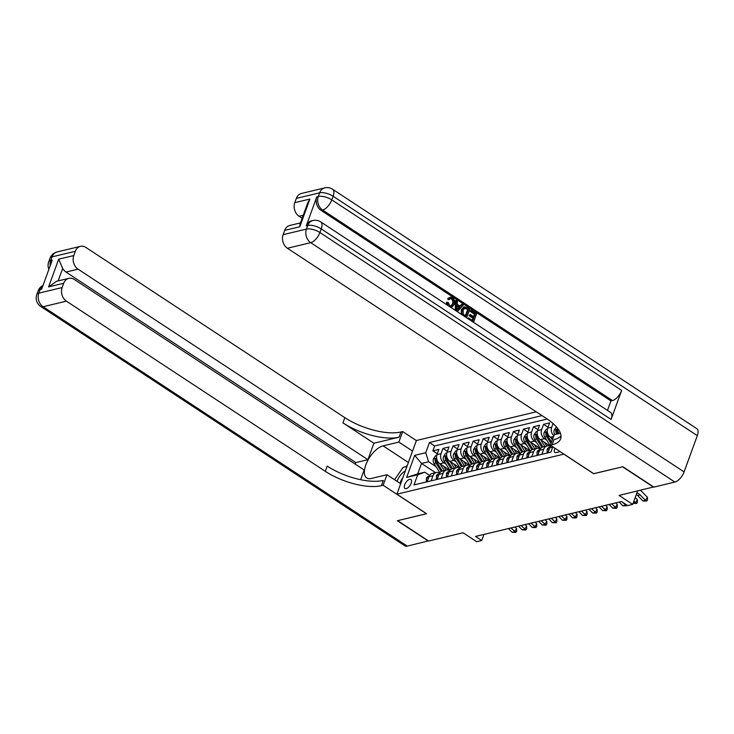 <?xml version="1.0" encoding="UTF-8"?>
<svg xmlns="http://www.w3.org/2000/svg" width="734" height="734" viewBox="0 0 734 734"><rect width="100%" height="100%" fill="white"/><g stroke="black" fill="none" stroke-linecap="round" stroke-linejoin="round"><path stroke-width="1.1" d="M406.232 488.633A5.377 2.541 -56.7 0 0 410.664 484.312A5.377 2.541 -56.7 0 0 410.875 479.495A5.377 2.541 -56.7 0 0 409.609 479.348A5.377 2.541 -56.7 0 0 405.177 483.669A5.377 2.541 -56.7 0 0 404.966 488.486A5.377 2.541 -56.7 0 0 406.232 488.633M536.242 411.82L416.398 440.501L396.865 494.184L563.951 454.126M396.865 494.184L426.592 513.727L397.654 520.654L428.628 541.013L463.09 532.756L476.715 541.71L481.752 540.508L483.963 534.425M653.636 486.954L619.083 495.422L632.708 504.377L637.58 490.991M593.678 473.669L622.588 466.815L653.554 487.165M552.766 438.712L550.528 437.244A6.725 5.303 76.5 0 1 547.683 428.179L549.61 422.885L543.573 424.325L548.023 427.252M550.546 446.281L540.463 439.648A6.725 5.303 76.5 0 1 537.618 430.592L539.545 425.289L533.508 426.738L537.958 429.665M540.49 448.685L530.398 442.061A6.725 5.303 76.5 0 1 527.553 432.996L529.489 427.702L523.443 429.142L527.893 432.069M530.425 451.098L520.333 444.465A6.725 5.303 76.5 0 1 517.498 435.409L519.424 430.106L513.378 431.555L517.828 434.482M520.36 453.502L510.268 446.878A6.725 5.303 76.5 0 1 507.433 437.813L509.359 432.519L503.322 433.968L507.763 436.886M510.295 455.915L500.212 449.281A6.725 5.303 76.5 0 1 497.368 440.226L499.294 434.932L493.257 436.372L497.707 439.299M500.23 458.319L490.147 451.694A6.725 5.303 76.5 0 1 487.303 442.63L489.229 437.336L483.192 438.785L487.642 441.703M487.055 443.455L485.835 443.749L483.77 446.896A4.459 3.514 76.5 0 0 484.348 451.447L490.101 460.557A12.863 10.138 76.5 0 0 490.193 460.704L480.082 454.098A6.725 5.303 76.5 0 1 477.238 445.043L479.164 439.749L473.127 441.189L477.577 444.116M480.1 463.145L470.017 456.511A6.725 5.303 76.5 0 1 467.173 447.446L469.099 442.152L463.062 443.602L467.512 446.52M470.035 465.549L459.952 458.924A6.725 5.303 76.5 0 1 457.108 449.859L459.034 444.565L452.997 446.006L457.447 448.933M459.97 467.962L449.887 461.328A6.725 5.303 76.5 0 1 447.043 452.272L448.969 446.969L442.932 448.419L447.382 451.346M632.708 504.377L627.68 505.579L621.487 501.505L475.559 536.435L481.752 540.508M554.932 448.199A5.211 2.459 -56.7 0 0 554.913 452.474A5.211 2.459 -56.7 0 0 556.143 452.612L558.354 452.089A5.211 2.459 -56.7 0 0 559.776 451.382M435.574 472.678L421.536 463.448L417.738 473.898L424.784 472.21L417.71 474.76L414.013 484.917L550.885 452.153L552.83 446.813M417.71 474.76L406.645 477.403L414.673 455.355L425.738 452.704L429.436 442.547L542.004 415.6M446.098 464.255L443.85 462.778A6.725 5.303 -103.5 0 1 441.006 453.713L442.932 448.419M449.905 470.366L439.822 463.741L443.85 462.778M456.163 461.842L453.915 460.365A6.725 5.303 -103.5 0 1 451.071 451.309L452.997 446.006M466.228 459.438L463.98 457.961A6.725 5.303 -103.5 0 1 461.136 448.896L463.062 443.602M476.293 457.025L474.045 455.548A6.725 5.303 -103.5 0 1 471.2 446.483L473.127 441.189M486.358 454.612L484.11 453.135A6.725 5.303 -103.5 0 1 481.265 444.079L483.192 438.785M496.413 452.208L494.166 450.731A6.725 5.303 -103.5 0 1 491.33 441.666L493.257 436.372M506.478 449.795L504.23 448.318A6.725 5.303 -103.5 0 1 501.395 439.262L503.322 433.968M516.543 447.391L514.295 445.914A6.725 5.303 -103.5 0 1 511.451 436.849L513.378 431.555M526.608 444.978L524.36 443.501A6.725 5.303 -103.5 0 1 521.516 434.445L523.443 429.142M536.673 442.574L534.425 441.097A6.725 5.303 -103.5 0 1 531.581 432.032L533.508 426.738M546.738 440.161L544.49 438.684A6.725 5.303 -103.5 0 1 541.646 429.629L543.573 424.325M559.143 433.519A6.725 5.303 -103.5 0 1 557.326 427.95M547.197 419.022L434.638 445.969L432.867 450.823L437.317 453.75M439.822 463.741A6.725 5.303 76.5 0 1 436.978 454.676L438.904 449.382L432.867 450.823M553.849 435.739A6.725 5.303 -103.5 0 1 551.711 427.216L553.051 423.536M547.885 452.869L549.72 447.823A6.725 5.303 -103.5 0 1 551.087 445.666M541.848 454.318L543.683 449.272A6.725 5.303 -103.5 0 1 547.078 445.988A6.725 5.303 -103.5 0 1 550.39 446.501M547.078 445.988L543.05 446.951A6.725 5.303 76.5 0 0 539.655 450.236L537.82 455.282M531.783 456.722L533.618 451.676A6.725 5.303 -103.5 0 1 537.013 448.391A6.725 5.303 -103.5 0 1 540.325 448.914M528.966 440.767L527.728 441.061L532.967 449.364A6.725 5.303 76.5 0 0 529.59 452.639L527.755 457.686M521.718 459.135L523.553 454.089A6.725 5.303 -103.5 0 1 526.948 450.804A6.725 5.303 -103.5 0 1 530.26 451.318M526.948 450.804L522.92 451.768A6.725 5.303 76.5 0 0 519.534 455.052L517.69 460.099M511.653 461.539L513.488 456.493A6.725 5.303 -103.5 0 1 516.883 453.217A6.725 5.303 -103.5 0 1 520.195 453.731M508.846 445.584L507.598 445.877L512.837 454.181A6.725 5.303 76.5 0 0 509.469 457.456L507.634 462.503M501.588 463.952L503.432 458.906A6.725 5.303 -103.5 0 1 506.818 455.621A6.725 5.303 -103.5 0 1 510.13 456.135M498.781 447.988L497.533 448.291L502.772 456.594A6.725 5.303 76.5 0 0 499.404 459.869L497.569 464.916M491.523 466.356L493.367 461.31A6.725 5.303 -103.5 0 1 496.753 458.034A6.725 5.303 -103.5 0 1 500.065 458.548M496.753 458.034L492.725 458.998A6.725 5.303 76.5 0 0 489.339 462.273L487.504 467.319M481.467 468.769L483.302 463.723A6.725 5.303 -103.5 0 1 486.688 460.438A6.725 5.303 -103.5 0 1 490.009 460.961M478.651 452.805L477.412 453.107L482.642 461.411A6.725 5.303 76.5 0 0 479.274 464.686L477.439 469.732M471.402 471.182L473.237 466.136A6.725 5.303 -103.5 0 1 476.623 462.851A6.725 5.303 -103.5 0 1 479.944 463.365M476.623 462.851L472.604 463.815A6.725 5.303 76.5 0 0 469.209 467.099L467.374 472.146M461.337 473.586L463.172 468.54A6.725 5.303 -103.5 0 1 466.558 465.255A6.725 5.303 -103.5 0 1 469.879 465.778M466.558 465.255L462.539 466.218A6.725 5.303 76.5 0 0 459.145 469.503L457.31 474.549M451.272 475.999L453.107 470.953A6.725 5.303 -103.5 0 1 456.493 467.668A6.725 5.303 -103.5 0 1 459.814 468.182M448.456 460.034L447.217 460.328L452.456 468.631A6.725 5.303 76.5 0 0 449.08 471.916L447.245 476.962M441.207 478.403L443.042 473.357A6.725 5.303 -103.5 0 1 446.437 470.072A6.725 5.303 -103.5 0 1 449.749 470.595M446.437 470.072L442.409 471.035A6.725 5.303 76.5 0 0 439.015 474.32L437.18 479.366M431.142 480.816L432.977 475.77A6.725 5.303 -103.5 0 1 436.372 472.485A6.725 5.303 -103.5 0 1 439.684 472.999M436.372 472.485L432.344 473.448A6.725 5.303 76.5 0 0 428.95 476.733L427.115 481.779M424.784 472.21L429.629 475.393M593.65 473.742L563.923 454.199M436.033 466.659L428.583 461.759L421.536 463.448L414.673 455.355M434.638 445.969L429.436 442.547M425.738 452.704L428.583 461.759M406.645 477.403L417.738 473.898M636.873 492.936A8.404 6.624 -103.5 0 1 640.121 494.899L645.452 500.359L647.425 497.276L642.094 491.817A12.606 9.937 76.5 0 0 640.342 490.33M636.332 494.441A8.404 6.624 -103.5 0 1 637.598 495.505L642.929 500.955L645.452 500.359L646.7 501.065L642.929 500.955M647.425 497.276L647.498 499.826L646.7 501.065M394.534 479.715L403.168 467.338L406.966 466.429M405.351 470.87A10.927 5.156 -56.7 0 0 397.048 481.366M402.874 477.651A7.478 3.532 -56.7 0 0 400.168 483.412M450.869 306.087L452.392 303.977C453.227 302.004 452.887 300.325 451.373 298.94L450.272 298.554M448.19 305.693L447.281 302.206L448.419 302.637L449.639 305.647L451.272 306.041L453.199 303.784C454.025 301.812 453.695 300.133 452.181 298.747L450.658 298.408L448.502 299.747L447.557 298.775L450.171 297.169L452.447 297.683C454.649 299.417 455.245 301.683 454.245 304.472L451.777 307.188L450.437 307.17M451.777 307.188L450.814 307.408M446.74 304.738L446.474 302.399L447.281 302.206M460.007 306.106L461.429 304.445L463.347 304.986L457.3 311.675M455.263 310.335L455.465 300.518L457.383 301.059L457.245 304.289L460.42 306.372L462.236 304.252M473.522 316.648L474.412 314.216L470.026 311.335L471.191 310.143L476.623 313.712L473.494 322.318M467.659 318.483L468.586 317.969L472.779 320.721L473.751 318.042L472.944 318.235L469.035 315.666L470.21 314.473L474.118 317.042L475.21 314.024L474.412 314.216M472.182 320.336L472.944 318.235M611.092 419.426L321.235 228.898A10.083 4.762 -56.7 0 0 320.74 221.907L610.596 412.444A10.083 4.762 123.3 0 1 611.092 419.426L621.661 390.415A10.083 4.762 123.3 0 1 612.45 400.562L610.945 400.92L321.079 210.392A10.083 7.946 -103.5 0 1 316.813 196.795L306.252 225.815A10.083 7.946 -103.5 0 1 311.335 220.888L312.849 220.53A10.083 7.946 76.5 0 0 307.766 225.457L306.252 225.815M610.945 400.92L607.486 410.407M461.181 314.225L461.264 309.785L463.778 306.913L467.099 307.454L469.769 309.197L466.631 317.813M622.891 466.741L593.751 473.714L550.399 445.217L552.106 444.804A42.031 16.625 -160 0 0 560.638 438.822A42.031 16.625 -160 0 0 546.298 418.426L287.407 248.248A10.083 7.946 -103.5 0 1 283.15 234.66L306.445 229.081L307.766 225.457A10.083 3.991 -160 0 1 321.235 228.898L319.914 232.522L684.097 471.907A10.083 4.762 123.3 0 1 674.895 482.064L653.856 487.101L622.891 466.741M550.399 445.217L554.225 434.693L560.427 433.216M299.802 226.76L299.949 224.265L307.693 202.988L309.886 199.052L299.802 226.76L284.7 230.375L283.15 234.66M284.7 230.375A10.083 7.946 -103.5 0 1 289.792 225.457L300.445 222.907M697.3 435.638L333.117 196.244A10.083 4.762 -56.7 0 0 332.621 189.262L696.805 428.656A10.083 4.762 123.3 0 1 697.3 435.638L684.097 471.907M302.124 218.273L299.059 216.255A10.083 7.946 -103.5 0 1 294.793 202.667L309.886 199.052M316.813 196.795L318.327 196.437L319.648 192.813L296.353 198.382L294.793 202.667M296.353 198.382A10.083 7.946 -103.5 0 1 301.435 193.464L324.731 187.886A10.083 7.946 76.5 0 0 319.648 192.813A10.083 3.991 -160 0 1 333.117 196.244L331.796 199.877L621.661 390.415M552.106 444.804L554.014 439.583A42.031 16.625 -160 0 0 561.033 436.014M475.21 314.024L470.833 311.143L470.026 311.335M470.833 311.143L471.191 310.143M473.751 318.042L469.843 315.473L469.035 315.666M469.843 315.473L470.21 314.473M468.255 318.877L468.586 317.969M462.906 315.363L461.934 313.913L462.062 309.592L464.585 306.72M468.356 309.519L464.842 307.968L463.108 310.298L463.246 314.235L465.916 316.216L468.356 309.519L464.035 308.161M462.062 309.592L461.264 309.785M461.934 313.913L461.126 314.106M465.319 315.822L467.549 309.711M466.824 308.509L466.017 308.702M456.053 310.858L456.264 300.325M458.099 309.078L459.732 307.17L457.199 305.5L457.007 310.354L458.933 307.363L457.172 306.206M459.732 307.17L458.933 307.363M452.181 298.747L451.373 298.94M453.199 303.784L452.392 303.977M449.3 299.555L448.364 298.582L447.557 298.775M448.364 298.582L450.171 297.169M428.399 540.866L407.287 546.114L43.104 306.729A10.083 4.762 -56.7 0 1 40.737 306.445A10.083 10.083 0 0 1 36.792 294.573A10.083 3.991 20 0 1 38.838 293.132L62.142 287.554A10.083 7.946 76.5 0 0 66.399 301.151L43.104 306.729A10.083 7.946 -103.5 0 1 38.838 293.132L40.159 289.508L41.673 289.15L52.233 260.13L50.719 260.487L52.041 256.863A10.083 7.946 -103.5 0 1 57.133 251.936L80.428 246.358A10.083 7.946 76.5 0 0 75.345 251.285L52.041 256.863A10.083 3.991 -160 0 0 49.995 258.295A10.083 10.083 0 0 1 57.133 251.936M428.326 541.077L397.351 520.727L426.518 513.681M412.545 451.089L398.846 442.088L383.093 445.859A18.91 8.918 -56.7 0 0 367.505 461.053A18.91 8.918 -56.7 0 0 366.761 477.981A18.91 8.918 -56.7 0 0 371.211 478.504L386.965 474.733L383.139 485.247L381.423 485.66A42.031 16.625 20 0 1 325.3 471.329L66.399 301.151M398.846 442.088L402.672 431.564L400.966 431.977A42.031 16.625 20 0 1 344.833 417.646L85.942 247.468A10.083 7.946 76.5 0 0 80.428 246.358M373.9 443.226L399.057 437.198A42.031 16.625 20 0 1 342.934 422.867L373.9 443.226L367.908 459.695L355.834 462.585L355.265 464.145M360.623 479.697L364.156 469.989L74.299 279.461A10.083 7.946 76.5 0 0 68.785 278.351A10.083 7.946 76.5 0 0 63.702 283.278L48.6 286.893L58.692 259.175L62.684 268.442L58.142 280.902M58.692 259.175L73.785 255.57L75.345 251.285M73.785 255.57A10.083 7.946 76.5 0 0 78.052 269.158L65.968 272.048A10.083 7.946 -103.5 0 1 62.684 268.442M367.908 459.695L78.052 269.158M407.287 546.114A10.083 4.762 123.3 0 1 404.92 545.839L40.737 306.445M400.663 483.743L386.965 474.733M426.491 513.754L383.139 485.247M416.371 440.574L402.672 431.564M62.142 287.554L63.702 283.278M355.834 462.585L65.968 272.048M381.423 485.66L383.322 480.44A42.031 16.625 20 0 1 327.199 466.108L325.3 471.329M68.785 278.351L56.582 281.278L48.6 286.893M397.25 475.825A18.91 8.918 123.3 0 1 398.92 473.421M405.48 466.787A18.91 8.918 123.3 0 1 407.26 465.613M548.252 451.85L547.087 452.135L547.142 449.474A4.459 3.514 -103.5 0 1 549.362 447.373L549.977 447.217M549.693 447.914A4.459 3.514 76.5 0 0 549.601 448.024L549.454 448.566M633.103 503.313L635.387 502.762L637.36 499.68L635.222 497.487M633.864 501.212L636.644 503.469L633.066 503.396M637.36 499.68L637.433 502.239L636.644 503.469M547.087 452.135L547.949 452.694M538.196 454.263L537.022 454.539L537.077 451.878A4.459 3.514 -103.5 0 1 539.297 449.777L539.912 449.63M539.628 450.327A4.459 3.514 76.5 0 0 539.536 450.437L539.389 450.979M619.175 502.065L622.808 505.772L625.322 505.175L625.836 504.368M622.203 501.983L626.579 505.882L622.808 505.772M627.038 505.157L626.579 505.882M537.022 454.539L537.884 455.108M528.131 456.667L526.966 456.952L527.012 454.291A4.459 3.514 -103.5 0 1 529.232 452.19L529.847 452.043M529.563 452.74A4.459 3.514 76.5 0 0 529.471 452.841L529.324 453.383M609.11 504.469L612.743 508.185L615.257 507.579L617.23 504.497L615.67 502.9M611.633 503.873L616.514 508.286L612.743 508.185M617.23 504.497L617.303 507.056L616.514 508.286M526.966 456.952L527.819 457.511M518.066 459.08L516.901 459.356L516.947 456.695A4.459 3.514 -103.5 0 1 519.167 454.594L519.782 454.447M519.498 455.144A4.459 3.514 76.5 0 0 519.406 455.254L519.259 455.796M599.045 506.882L602.678 510.598L605.192 509.992L607.165 506.91L605.605 505.313M601.568 506.276L606.449 510.699L602.678 510.598M607.165 506.91L607.238 509.469L606.449 510.699M516.901 459.356L517.754 459.924M556.4 426.858L554.216 430.032A4.459 3.514 76.5 0 0 554.785 434.565M557.913 433.812A4.459 3.514 -103.5 0 1 557.097 430.473C556.895 429.317 556.491 429.408 555.886 430.757A4.459 3.514 76.5 0 0 556.702 434.106M557.097 430.473L556.904 429.684M547.445 429.005L546.215 429.298L544.151 432.436A4.459 3.514 76.5 0 0 544.738 436.987L550.482 446.098A12.863 10.138 76.5 0 0 550.573 446.244M550.794 437.418L552.344 439.868M551.537 442.079L547.858 436.244A4.459 3.514 -103.5 0 1 547.032 432.877C546.83 431.73 546.426 431.821 545.821 433.17A4.459 3.514 76.5 0 0 546.646 436.528L551.032 443.483M547.032 432.877L546.839 432.097M537.38 431.409L536.15 431.702L534.086 434.849A4.459 3.514 76.5 0 0 534.673 439.4L540.417 448.511A12.863 10.138 76.5 0 0 540.508 448.657M540.738 439.822L544.94 446.501M544.316 442.18L546.766 446.061M543.032 446.951L537.793 438.648A4.459 3.514 -103.5 0 1 536.967 435.29C536.765 434.133 536.361 434.234 535.756 435.574A4.459 3.514 76.5 0 0 536.582 438.941L541.921 447.401M536.967 435.29L536.774 434.5M527.315 433.822L526.085 434.115L524.021 437.253A4.459 3.514 76.5 0 0 524.608 441.804L530.352 450.924A12.863 10.138 76.5 0 0 530.443 451.061M530.673 442.235L534.875 448.905M534.251 444.593L536.701 448.474M527.728 441.061A4.459 3.514 -103.5 0 1 526.902 437.703C526.7 436.546 526.296 436.638 525.691 437.987A4.459 3.514 76.5 0 0 526.517 441.354L531.856 449.814M526.902 437.703L526.718 436.913M508.001 461.493L506.836 461.769L506.882 459.108A4.459 3.514 -103.5 0 1 509.102 457.007L509.717 456.86M509.433 457.557A4.459 3.514 76.5 0 0 509.341 457.658L509.194 458.199M588.989 509.286L592.613 513.002L595.127 512.405L597.1 509.313L595.54 507.717M591.503 508.69L596.384 513.112L592.613 513.002M597.1 509.313L597.173 511.873L596.384 513.112M506.836 461.769L507.689 462.328M517.25 436.225L516.02 436.519L513.965 439.666A4.459 3.514 76.5 0 0 514.543 444.217L520.287 453.328A12.863 10.138 76.5 0 0 520.378 453.474M520.608 444.648L524.81 451.318M524.195 446.997L526.636 450.878M522.902 451.777L517.663 443.474A4.459 3.514 -103.5 0 1 516.837 440.106C516.635 438.95 516.241 439.051 515.626 440.4A4.459 3.514 76.5 0 0 516.461 443.758L521.791 452.217M516.837 440.106L516.653 439.317M497.936 463.897L496.771 464.172L496.817 461.521A4.459 3.514 -103.5 0 1 499.037 459.411L499.661 459.264M499.368 459.961A4.459 3.514 76.5 0 0 499.285 460.071L499.129 460.613M578.924 511.699L582.548 515.415L585.062 514.809L587.044 511.726L585.475 510.13M581.438 511.093L586.319 515.516L582.548 515.415M587.044 511.726L587.108 514.286L586.319 515.516M496.771 464.172L497.624 464.741M507.185 438.638L505.955 438.932L503.9 442.079A4.459 3.514 76.5 0 0 504.478 446.63L510.222 455.741A12.863 10.138 76.5 0 0 510.323 455.878M510.543 447.052L514.745 453.722M514.13 449.41L516.571 453.291M507.598 445.877A4.459 3.514 -103.5 0 1 506.772 442.519C506.579 441.363 506.176 441.455 505.57 442.804A4.459 3.514 76.5 0 0 506.396 446.171L511.726 454.63M506.772 442.519L506.588 441.73M487.871 466.31L486.706 466.585L486.752 463.925A4.459 3.514 -103.5 0 1 488.972 461.824L489.596 461.677M489.303 462.374A4.459 3.514 76.5 0 0 489.22 462.484L489.064 463.016M568.859 514.103L572.483 517.819L574.997 517.222L576.979 514.13L575.419 512.534M571.373 513.506L576.254 517.929L572.483 517.819M576.979 514.13L577.043 516.69L576.254 517.929M486.706 466.585L487.569 467.154M497.12 441.042L495.89 441.336L493.835 444.483A4.459 3.514 76.5 0 0 494.413 449.034L500.166 458.144A12.863 10.138 76.5 0 0 500.258 458.291M500.478 449.465L504.68 456.135M504.065 451.823L506.506 455.695M497.533 448.291A4.459 3.514 -103.5 0 1 496.707 444.923C496.514 443.767 496.111 443.868 495.505 445.217A4.459 3.514 76.5 0 0 496.331 448.575L501.661 457.034M496.707 444.923L496.523 444.134M477.806 468.714L476.641 468.998L476.696 466.338A4.459 3.514 -103.5 0 1 478.907 464.227L479.531 464.081M479.238 464.778A4.459 3.514 76.5 0 0 479.155 464.888L479.008 465.429M558.794 516.516L562.418 520.232L564.932 519.626L566.914 516.543L565.354 514.947M561.308 515.91L566.189 520.333L562.418 520.232M566.914 516.543L566.978 519.103L566.189 520.333M476.641 468.998L477.504 469.558M490.413 451.869L494.624 458.539M494 454.227L496.441 458.108M492.707 458.998L487.477 450.694A4.459 3.514 -103.5 0 1 486.642 447.336C486.449 446.18 486.046 446.272 485.44 447.621A4.459 3.514 76.5 0 0 486.266 450.988L491.596 459.447M486.642 447.336L486.459 446.547M467.741 471.127L466.576 471.402L466.631 468.742A4.459 3.514 -103.5 0 1 468.842 466.641L469.466 466.494M469.173 467.191A4.459 3.514 76.5 0 0 469.09 467.301L468.943 467.833M548.729 518.929L552.353 522.636L554.876 522.039L556.849 518.956L555.289 517.351M551.243 518.323L556.124 522.746L552.353 522.636M556.849 518.956L556.913 521.507L556.124 522.746M466.576 471.402L467.439 471.971M476.999 445.868L475.77 446.162L473.705 449.3A4.459 3.514 76.5 0 0 474.292 453.851L480.036 462.961A12.863 10.138 76.5 0 0 480.128 463.108M480.348 454.282L484.559 460.952M483.935 456.64L486.376 460.512M477.412 453.107A4.459 3.514 -103.5 0 1 476.577 449.74C476.384 448.584 475.981 448.685 475.375 450.034A4.459 3.514 76.5 0 0 476.201 453.392L481.532 461.851M476.577 449.74L476.394 448.951M457.677 473.531L456.511 473.815L456.566 471.155A4.459 3.514 -103.5 0 1 458.787 469.054L459.401 468.898M459.108 469.595A4.459 3.514 76.5 0 0 459.025 469.705L458.878 470.246M538.664 521.333L542.288 525.049L544.811 524.443L546.784 521.36L545.224 519.764M541.178 520.727L546.059 525.149L542.288 525.049M546.784 521.36L546.858 523.92L546.059 525.149M456.511 473.815L457.374 474.375M466.934 448.272L465.705 448.566L463.64 451.713A4.459 3.514 76.5 0 0 464.227 456.264L469.971 465.374A12.863 10.138 76.5 0 0 470.063 465.521M470.283 456.686L474.494 463.356M473.87 459.044L476.32 462.925M472.577 463.815L467.347 455.511A4.459 3.514 -103.5 0 1 466.521 452.153C466.319 450.997 465.916 451.089 465.31 452.438A4.459 3.514 76.5 0 0 466.136 455.805L471.467 464.264M466.521 452.153L466.329 451.364M447.612 475.944L446.446 476.219L446.501 473.558A4.459 3.514 -103.5 0 1 448.722 471.457L449.336 471.311M449.052 472.008A4.459 3.514 76.5 0 0 448.96 472.118L448.813 472.659M528.599 523.746L532.233 527.452L534.747 526.856L536.719 523.773L535.159 522.177M531.113 523.14L536.004 527.562L532.233 527.452M536.719 523.773L536.793 526.324L536.004 527.562M446.446 476.219L447.309 476.788M456.869 450.685L455.64 450.979L453.575 454.117A4.459 3.514 76.5 0 0 454.162 458.667L459.906 467.778A12.863 10.138 76.5 0 0 459.998 467.925M460.218 459.099L464.429 465.769M463.805 461.457L466.255 465.328M462.512 466.228L457.282 457.924A4.459 3.514 -103.5 0 1 456.456 454.557C456.254 453.41 455.851 453.502 455.245 454.851A4.459 3.514 76.5 0 0 456.071 458.209L461.411 466.668M456.456 454.557L456.264 453.777M437.556 478.348L436.391 478.632L436.436 475.971A4.459 3.514 -103.5 0 1 438.657 473.87L439.271 473.724M438.987 474.421A4.459 3.514 76.5 0 0 438.895 474.522L438.748 475.063M518.534 526.15L522.168 529.865L524.682 529.26L526.654 526.177L525.094 524.581M521.048 525.553L525.939 529.966L522.168 529.865M526.654 526.177L526.728 528.737L525.939 529.966M436.391 478.632L437.244 479.192M446.804 453.089L445.575 453.383L443.51 456.53A4.459 3.514 76.5 0 0 444.098 461.08L449.841 470.191A12.863 10.138 76.5 0 0 449.933 470.338M450.153 461.502L454.364 468.182M453.74 463.86L456.19 467.741M447.217 460.328A4.459 3.514 -103.5 0 1 446.391 456.97C446.189 455.814 445.786 455.915 445.18 457.254A4.459 3.514 76.5 0 0 446.006 460.622L451.346 469.081M446.391 456.97L446.199 456.181M427.491 480.761L426.326 481.036L426.371 478.375A4.459 3.514 -103.5 0 1 428.592 476.274L429.207 476.127M428.922 476.825A4.459 3.514 76.5 0 0 428.83 476.935L428.684 477.476M508.469 528.563L512.103 532.278L514.617 531.673L516.589 528.59L515.029 526.994M510.992 527.957L515.874 532.379L512.103 532.278M516.589 528.59L516.663 531.141L515.874 532.379M426.326 481.036L427.179 481.605M436.739 455.502L435.51 455.796L433.445 458.933A4.459 3.514 76.5 0 0 434.033 463.484L439.776 472.604A12.863 10.138 76.5 0 0 439.868 472.742M440.097 463.916L444.299 470.586M443.675 466.273L446.125 470.145M442.391 471.044L437.152 462.741A4.459 3.514 -103.5 0 1 436.326 459.383C436.124 458.227 435.721 458.319 435.115 459.668A4.459 3.514 76.5 0 0 435.941 463.035L441.281 471.494M436.326 459.383L436.143 458.594M449.887 461.328L453.915 460.365M459.952 458.924L463.98 457.961M470.017 456.511L474.045 455.548M480.082 454.098L484.11 453.135M490.147 451.694L494.166 450.731M500.212 449.281L504.23 448.318M510.268 446.878L514.295 445.914M520.333 444.465L524.36 443.501M530.398 442.061L534.425 441.097M540.463 439.648L544.49 438.684M550.528 437.244L553.564 436.51M436.978 454.676L441.006 453.713M447.043 452.272L451.071 451.309M457.108 449.859L461.136 448.896M467.173 447.446L471.2 446.483M477.238 445.043L481.265 444.079M487.303 442.63L491.33 441.666M497.368 440.226L501.395 439.262M507.433 437.813L511.451 436.849M517.498 435.409L521.516 434.445M527.553 432.996L531.581 432.032M537.618 430.592L541.646 429.629M547.683 428.179L551.711 427.216M549.72 447.823L552.72 447.107M539.655 450.236L543.683 449.272M529.59 452.639L533.618 451.676M519.534 455.052L523.553 454.089M509.469 457.456L513.488 456.493M499.404 459.869L503.432 458.906M489.339 462.273L493.367 461.31M479.274 464.686L483.302 463.723M469.209 467.099L473.237 466.136M459.145 469.503L463.172 468.54M449.08 471.916L453.107 470.953M439.015 474.32L443.042 473.357M428.95 476.733L432.977 475.77M640.121 494.899L637.598 495.505M674.895 482.064L310.711 242.67L287.407 248.248M612.45 400.562L322.593 210.025L321.079 210.392M303.225 215.255L299.059 216.255M310.711 242.67A10.083 4.762 -56.7 0 0 319.914 232.522A10.083 3.991 20 0 0 306.445 229.081A10.083 7.946 76.5 0 0 310.711 242.67M322.593 210.025A10.083 4.762 -56.7 0 0 331.796 199.877A10.083 3.991 20 0 0 318.327 196.437A10.083 7.946 76.5 0 0 322.593 210.025M399.057 437.198L400.966 431.977M342.934 422.867L344.833 417.646M50.169 265.8A10.083 7.946 -103.5 0 1 50.719 260.487A10.083 3.991 20 0 0 48.673 261.928A10.083 10.083 0 0 0 48.884 269.341M43.04 285.398A10.083 10.083 0 0 0 38.113 290.939A10.083 3.991 -160 0 1 40.159 289.508A10.083 7.946 -103.5 0 1 42.939 285.654M408.398 462.493L383.093 445.859M547.142 449.538L549.289 449.024M537.077 451.951L539.224 451.438M527.012 454.355L529.159 453.841M516.947 456.768L519.094 456.254M557.372 429.207L554.271 429.95M557.115 431.574L555.886 430.757M547.307 431.62L544.206 432.363M546.646 436.528L544.738 436.987M549.096 435.95L547.858 436.244M547.059 433.977L545.821 433.17M537.242 434.023L534.141 434.767M536.582 438.941L534.673 439.4M539.031 438.354L537.793 438.648M536.994 436.391L535.756 435.574M527.177 436.436L524.076 437.18M526.517 441.354L524.608 441.804M526.929 438.794L525.691 437.987M506.882 459.172L509.029 458.658M517.112 438.84L514.011 439.583M516.461 443.758L514.543 444.217M518.901 443.171L517.663 443.474M516.864 441.207L515.626 440.4M496.817 461.585L498.964 461.071M507.047 441.253L503.946 441.996M506.396 446.171L504.478 446.63M506.799 443.62L505.57 442.804M486.752 463.989L488.899 463.475M496.982 443.666L493.881 444.4M496.331 448.575L494.413 449.034M496.734 446.024L495.505 445.217M476.687 466.402L478.834 465.888M486.917 446.07L483.816 446.813M486.266 450.988L484.348 451.447M488.716 450.401L487.477 450.694M486.67 448.437L485.44 447.621M466.622 468.806L468.769 468.292M476.852 448.483L473.751 449.226M476.201 453.392L474.292 453.851M476.605 450.841L475.375 450.034M456.566 471.219L458.713 470.705M466.787 450.887L463.695 451.63M466.136 455.805L464.227 456.264M468.586 455.218L467.347 455.511M466.54 453.254L465.31 452.438M446.501 473.623L448.648 473.109M456.731 453.3L453.63 454.043M456.071 458.209L454.162 458.667M458.521 457.631L457.282 457.924M456.475 455.658L455.245 454.851M436.436 476.036L438.583 475.522M446.667 455.704L443.565 456.447M446.006 460.622L444.098 461.08M446.419 458.071L445.18 457.254M426.371 478.449L428.518 477.935M436.602 458.117L433.5 458.86M435.941 463.035L434.033 463.484M438.391 462.448L437.152 462.741M436.354 460.475L435.115 459.668M532.985 449.355L537.013 448.391M512.855 454.181L516.883 453.217M502.79 456.585L506.818 455.621M482.66 461.402L486.688 460.438M452.474 468.631L456.493 467.668M320.74 221.907A10.083 10.083 0 0 0 312.849 220.53M332.621 189.262A10.083 10.083 0 0 0 324.731 187.886M48.673 261.928L49.995 258.295M36.792 294.573L38.113 290.939"/></g></svg>
